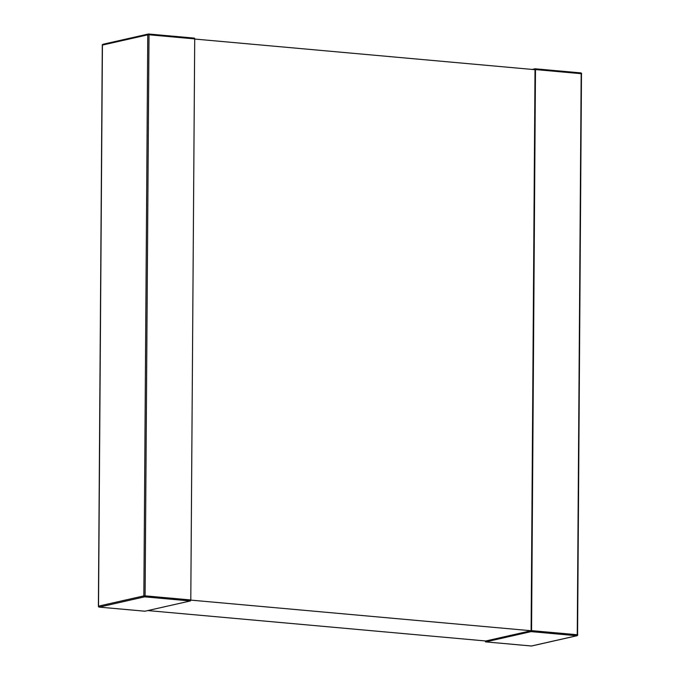 <?xml version="1.0" encoding="UTF-8"?>
<svg xmlns="http://www.w3.org/2000/svg" width="680" height="680" viewBox="0 0 680 680"><rect width="100%" height="100%" fill="white"/><g stroke="black" fill="none" stroke-linecap="round" stroke-linejoin="round"><path stroke-width="1.02" d="M485.29 640.951L485.29 641.096A0.901 0.459 -84.9 0 0 485.673 641.886A0.901 0.459 -84.9 0 0 485.75 641.886L531.097 631.626A0.901 0.459 -84.9 0 0 531.564 630.632L535.483 69.572A0.901 0.459 -84.9 0 0 535.101 68.782A0.901 0.459 -84.9 0 0 535.024 68.791L532.193 69.428M147.806 610.572L485.758 640.985L531.106 630.734L535.015 69.683L194.709 39.049M531.106 630.734L190.782 600.108M144.831 611.201A0.901 0.459 -84.9 0 0 144.899 611.218A0.901 0.459 -84.9 0 0 144.976 611.21L190.323 600.958A0.901 0.459 -84.9 0 0 190.791 599.964L194.709 38.904A0.901 0.459 -84.9 0 0 194.327 38.114A0.901 0.459 -84.9 0 0 194.25 38.114L148.699 34.017M485.75 641.886L531.446 645.991L576.793 635.74L531.097 631.626M535.168 68.799L580.72 72.896A0.901 0.459 95.1 0 1 580.796 72.896A0.901 0.459 95.1 0 1 581.179 73.686L535.483 69.572M531.564 630.632L577.26 634.746L581.179 73.686L581.612 73.797A0.901 0.901 0 0 0 580.796 72.896L535.101 68.782M485.673 641.886L531.369 646A0.901 0.901 0 0 0 531.649 645.983A0.901 0.765 77.3 0 1 531.446 645.991A0.901 0.459 95.1 0 1 531.369 646A0.901 0.459 95.1 0 1 531.301 645.983M581.485 73.865L577.575 634.916A0.901 0.765 77.3 0 1 576.997 635.732A0.901 0.901 0 0 0 577.702 634.856L577.26 634.746A0.901 0.459 95.1 0 1 576.793 635.74A0.901 0.765 77.3 0 0 576.997 635.732L531.649 645.983A0.901 0.765 77.3 0 0 531.845 645.906M103.207 44.259A0.901 0.765 -102.7 0 0 102.425 45.084L147.772 34.833L143.854 595.884L98.515 606.135L102.425 45.211M144.976 611.21L99.28 607.104L144.627 596.844L190.323 600.958M190.791 599.964L145.095 595.85L149.013 34.791L194.709 38.904M98.523 606.271L98.515 606.135A0.901 0.765 -102.7 0 0 99.28 607.104A0.901 0.459 95.1 0 1 99.203 607.104A0.901 0.459 95.1 0 1 99.067 607.044M148.555 34.008A0.901 0.459 95.1 0 1 148.631 34A0.901 0.459 95.1 0 1 149.013 34.791L147.772 34.833A0.901 0.765 -102.7 0 1 148.555 34.008M144.627 596.844A0.901 0.765 -102.7 0 1 143.854 595.884L145.095 595.85A0.901 0.459 95.1 0 1 144.627 596.844M144.899 611.218L99.203 607.104A0.901 0.901 0 0 1 98.388 606.203L102.297 45.143A0.901 0.901 0 0 1 103.003 44.268L148.351 34.017A0.901 0.901 0 0 1 148.631 34L194.327 38.114"/></g></svg>
